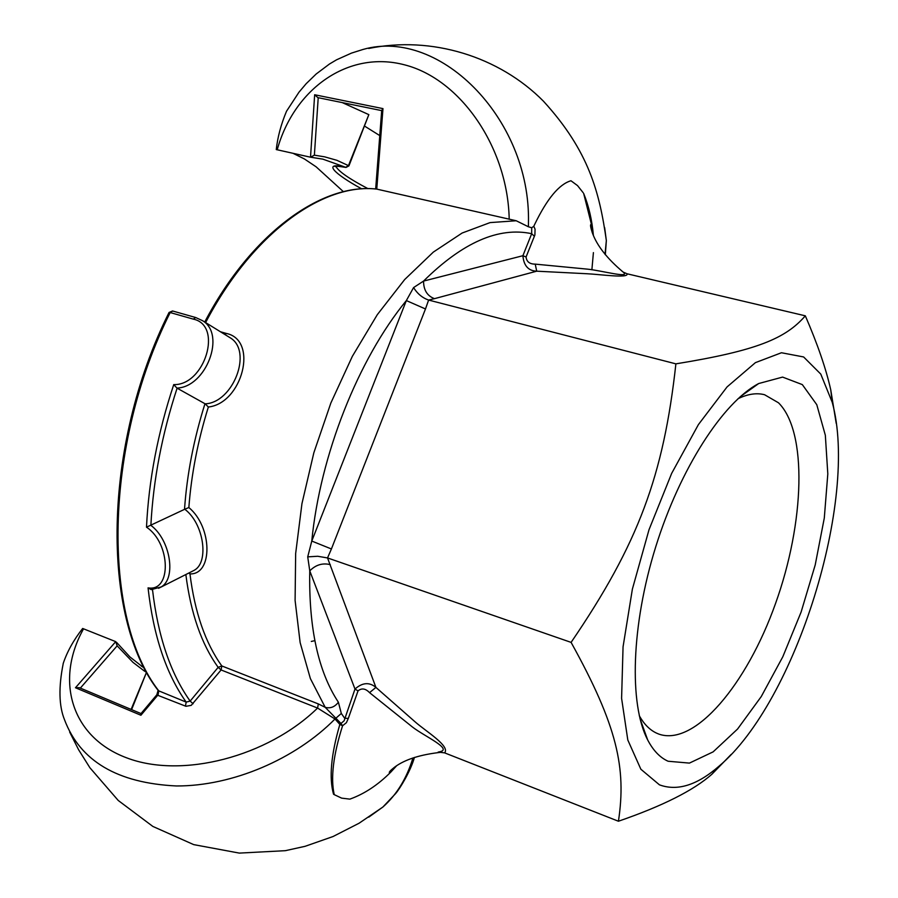 <?xml version="1.0" encoding="UTF-8"?>
<svg xmlns="http://www.w3.org/2000/svg" width="898" height="898" viewBox="0 0 898 898"><rect width="100%" height="100%" fill="white"/><g stroke="black" fill="none" stroke-linecap="round" stroke-linejoin="round"><path stroke-width="1.35" d="M738.021 398.712C747.765 393.986 756.621 392.662 764.591 394.738L778.499 402.798C807.695 431.736 804.619 522.602 775.569 603.411C746.867 684.388 694.771 746.665 658.919 734.126L656.46 733.094C649.759 729.939 644.034 724.158 639.297 715.762M668.123 761.246L689.428 763.098L713.135 751.862L737.584 729.019L761.257 696.567L782.809 656.775L801.106 612.066L815.204 564.965L824.297 518.045L827.81 473.931L825.341 435.272L816.776 404.684L802.318 384.602L782.596 377.093L758.698 383.536C722.98 402.304 680.089 468.498 655.686 546.972C631.215 625.423 628.959 704.268 647.705 739.986C653.228 750.56 660.03 757.643 668.123 761.246M659.435 784.83L640.858 769.227L627.803 739.986L621.596 698.341L623.055 646.829L632.383 589.11L649.018 529.697L671.659 473.381L698.397 424.608L727.054 386.926L755.409 362.646L781.451 352.746L803.62 356.955L820.772 374.096L832.233 402.326C858.915 499.176 795.864 701.686 718.916 766.275C697.084 785.234 677.26 791.419 659.435 784.83M731.197 754.399L711.901 774.233C693.649 790.386 662.5 806.045 618.43 821.232C626.467 768.183 617.364 725.898 571.094 642.384C638.366 543.818 663.566 475.648 675.891 363.858C757.239 350.635 785.649 338.434 805.326 315.827C817.629 344.282 826.104 368.977 830.762 389.912L836.206 423.351M444.611 752.883C450.549 746.103 425.484 731.129 414.91 721.678L375.914 687.397L327.534 557.939L571.094 642.384M330.296 564.64C322.562 562.743 315.714 564.82 309.765 570.87L354.991 689.047C362.388 682.491 369.37 681.941 375.914 687.397L369.561 692.65L412.485 727.043C424.305 736.248 453.03 749.011 439.84 751.749L438.168 752.097L444.589 752.861L618.43 821.232M621.887 271.084L623.212 272.105C631.081 278.75 601.772 270.579 587.539 269.153L535.219 264.124C529.674 264.135 526.621 261.756 526.071 256.985L522.894 255.717L423.564 281.074L413.585 287.573C417.357 293.702 422.374 297.867 428.615 300.067L675.891 363.858M535.219 264.124L536.712 271.185L586.63 273.722C600.223 274.339 628.667 278.582 627.13 273.8L805.326 315.827M438.168 752.097L441.288 752.131M63.242 663.476C58.482 687.251 58.92 706.019 64.533 719.792C80.147 761.077 117.425 783.135 176.39 785.963C232.391 786.233 295.431 759.102 334.999 718.995L341.319 713.472L344.675 718.243L348.312 718.411L358.021 690.899L354.991 689.047L344.125 720.78L339.848 724.428L342.576 725.752L340.971 723.462L339.96 724.473M526.071 256.985L534.894 234.973L535.062 229.17L533.794 226.262L531.728 227.766L528.428 226.779L516.204 220.751L490.061 222.603L462.133 233.031L433.33 252.102L404.672 279.547L377.306 314.67L352.353 356.326L330.879 402.966L313.851 452.749L301.952 503.632L295.655 553.527L295.094 600.425L300.134 642.575L310.371 678.562L325.199 707.321L318.341 703.931L221.806 665.946L221.099 669.964L317.578 708.062L334.999 718.995L339.848 724.428C331.059 754.589 328.949 777.848 333.528 794.214L334.236 794.64C330.509 777.96 333.281 754.994 342.576 725.752L346.415 722.677L348.312 718.411M358.021 690.899C361.658 687.857 365.497 688.452 369.561 692.65M396.613 765.781L390.899 772.011C377.991 784.953 364.307 793.989 349.85 799.13L341.622 798.131L334.236 794.64M412.945 757.934C406.738 778.353 396.736 794.708 382.952 806.976L368.741 817.158M341.319 713.472L338.389 702.225C334.741 707.018 330.341 708.713 325.199 707.321L340.914 723.406M623.212 272.105L627.13 273.8M593.387 235.433C592.04 220.055 588.796 206.057 583.655 193.429L592.029 226.734L592.871 234.187M533.794 226.262L534.703 224.354C547.084 198.727 559.173 184.191 570.971 180.756L577.526 185.594L583.139 192.666M522.894 255.717C523.77 265.718 528.372 270.882 536.712 271.185L434.475 298.664C427.19 295.902 423.553 290.032 423.564 281.074C462.65 242.426 498.693 226.633 531.683 233.693L522.894 255.717M534.344 236.241L531.683 233.693L531.728 227.766M528.428 226.779L528.451 222.962C531.044 117.593 436.765 24.347 359.335 50.614L351.533 53.083L336.582 59.796L329.487 64.005L316.197 73.984L306.196 83.671L299 92.168L286.608 111.116M604.646 227.598L606.341 240.574L605.028 254.336M413.585 287.573L406.345 300.572L311.774 541.056L307.722 556.861L309.765 570.87C308.676 627.87 318.229 671.659 338.389 702.225M331.407 548.97L425.484 308.968L406.345 300.572C358.212 359.301 320.171 455.129 311.774 541.056L331.407 548.97L327.534 557.939L317.701 556.266L307.722 556.861M286.821 110.723L286.574 111.094C281.04 124.328 277.605 137.158 276.27 149.573L310.517 157.206L314.379 155.174L324.616 156.824L336.907 160.315L348.94 165.838L368.842 114.641L348.581 165.333L345.797 167.342C321.495 161.348 334.045 173.83 361.748 188.872M310.955 157.251L322.876 159.148L346.044 167.432C329.757 164.884 336.436 167.062 334.976 166.489L335.493 166.253M368.012 188.67C349.064 178.758 338.333 171.271 335.796 166.209M368.842 114.641L342.261 102.597M80.337 688.104L117.155 645.842L115.719 641.643L82.65 628.465C73.636 640.016 67.148 651.69 63.208 663.465L63.141 663.869M146.105 673.343L147.586 673.803M317.87 97.635L381.695 110.622L317.87 97.635L314.659 94.75L310.517 157.206M375.667 188.995L381.706 110.432L382.975 108.613L314.659 94.75M205.608 322.584C252.001 233.57 322.73 182.754 376.767 189.108L376.341 189.063M293.029 153.311L304.388 158.946L316.13 166.826L343.429 191.701M379.775 135.598L364.779 126.225M382.975 108.613L376.767 189.108L516.159 220.74M115.719 641.643L75.466 687.745L79.327 687.677L140.997 713.573M141.076 713.607L140.907 715.246L75.466 687.745M143.803 666.664L141.379 666.237M140.975 713.607L156.746 694.895L185.953 706.299L191.24 705.357L221.099 669.964L218.158 667.349L221.806 665.946C205.373 643.013 194.754 612.346 189.961 573.912C212.983 574.731 212.557 527.16 188.849 507.527C191.353 474.312 197.852 440.806 208.347 407.019C242.247 403.393 258.86 340.028 226.24 333.416L220.437 331.755M172.854 311.101L169.004 312.56C102.293 445.902 101.193 617.442 157.992 690.225L158.789 690.876C102.204 618.711 103.158 446.34 170.171 312.549L193.317 319.127C223.265 325.278 204.71 385.624 173.741 384.602C157.823 432.679 148.742 480.206 146.497 527.171C170.811 543.245 171.743 592.141 148.058 587.864L151.246 589.638L161.27 586.91C176.423 578.312 170.53 539.754 150.696 525.218L150.886 525.128C153.277 479.992 162.01 434.34 177.097 388.172L205.182 403.842L208.347 407.019M83.57 628.802C54.958 679.696 70.718 736.91 126.517 757.789C181.924 779.094 267.671 756.711 317.578 708.062L318.341 703.931M193.126 703.751L190.152 701.114L186.178 702.101L158.789 690.876L158.07 694.861L140.907 715.246M189.961 573.912L188.849 573.025M188.849 507.527L184.775 509.233C204.037 523.669 209.088 562.058 194.518 570.107L194.17 570.331M184.775 509.233L150.886 525.128M228.496 336.739L230.236 337.816C252.91 351.14 233.278 402.686 205.182 403.842M150.684 525.218L146.497 527.171M158.598 588.302L161.27 586.91M173.741 384.602L176.94 388.082C206.057 387.15 226.094 334.527 202.622 320.721L195.685 317.522L193.317 319.127M425.484 308.968L428.615 300.067L434.475 298.664M346.044 167.421L348.918 165.894M314.379 155.174L318.218 97.702M131.602 709.633L146.542 672.232L131.108 709.42M146.273 671.423L146.026 672.074L143.803 670.615L133.005 662.376L117.155 645.842M277.213 149.786C293.949 89.07 347.997 49.996 404.369 64.791C460.719 78.968 507.875 147.844 509.2 219.28M226.24 333.416L225.162 334.685M148.058 587.864C153.39 635.717 166.108 673.803 186.178 702.101L185.459 706.131M185.852 574.54C190.758 613.3 201.522 644.236 218.158 667.349L190.152 701.114C170.497 673.444 157.947 636.278 152.503 589.627M204.969 403.73C193.777 439.245 186.952 474.447 184.517 509.334M314.839 640.667L311.303 641.43M639.971 718.58L647.705 739.986M740.177 396.77L758.698 383.536M642.788 728.244L643.563 728.536M747.978 390.417L748.786 390.619M832.233 402.326L830.762 389.912M718.916 766.275L711.901 774.233M439.885 752.053L440.615 752.075M69.685 732.095L78.586 749.718L89.901 767.745L118.244 800.477L152.851 826.429L193.687 844.614L239.328 853.1L285.306 850.687L305.118 846.309L333.023 836.532L359.054 823.241L382.952 806.988M591.883 269.804L593.41 252.607M592.882 234.221L592.029 226.756L590.906 224.511C590.177 224.725 590.603 227.362 592.209 232.436C596.71 245.345 607.037 258.557 623.167 272.094M368.696 48.481C431.579 35.55 499.232 56.484 543.425 101.171C589.088 151.156 599.561 192.688 606.352 240.574M441.917 752.198C420.679 754.432 404.897 759.427 394.559 767.195C390.619 770.282 388.89 772.112 389.384 772.662L390.899 772.011M310.764 157.24L322.876 159.148M144.746 668.527L129.997 656.999L116.527 642.328M382.885 807.033L395.648 793.551C399.98 788.556 410.678 770.967 414.427 757.429M606.341 240.608L605.331 254.729M204.722 322.045C251.058 233.603 321.54 182.788 376.52 189.063M156.836 694.794L158.093 690.36M195.674 317.522L172.539 310.966L169.037 312.482M228.519 336.761L230.236 337.816M161.135 587.034L194.496 570.163M202.622 320.721L195.685 317.522M202.869 320.889L230.101 337.738"/></g></svg>
